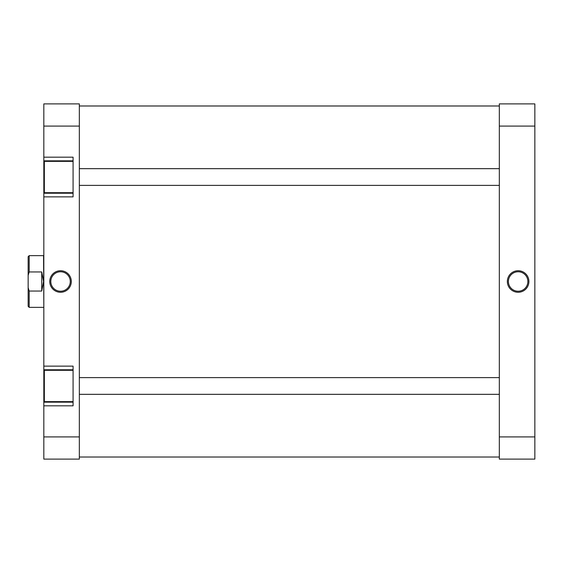 <?xml version="1.0" encoding="UTF-8"?>
<svg xmlns="http://www.w3.org/2000/svg" width="563" height="563" viewBox="0 0 563 563"><rect width="100%" height="100%" fill="white"/><g stroke="black" fill="none" stroke-linecap="round" stroke-linejoin="round"><path stroke-width="0.84" d="M518.136 292.274A10.774 10.774 0 0 1 507.354 281.5A10.774 10.774 0 0 1 518.136 270.726A10.774 10.774 0 0 1 528.91 281.5A10.774 10.774 0 0 1 518.136 292.274M518.136 271.767A9.733 9.733 0 0 0 508.403 281.5A9.733 9.733 0 0 0 518.136 291.233A9.733 9.733 0 0 0 527.869 281.5A9.733 9.733 0 0 0 518.136 271.767M534.85 126.077L534.85 459.105L499.332 459.105L499.332 126.077L534.85 126.077L534.85 103.895L499.332 103.895L499.332 126.077M534.85 436.923L499.332 436.923M73.077 401.644L44.343 401.644L44.343 370.306L73.077 370.306M73.077 192.694L44.343 192.694L44.343 161.356L73.077 161.356M60.537 270.726A10.774 10.774 0 0 1 71.311 281.5A10.774 10.774 0 0 1 60.537 292.274A10.774 10.774 0 0 1 49.762 281.5A10.774 10.774 0 0 1 60.537 270.726M60.537 291.233A9.733 9.733 0 0 0 70.269 281.5A9.733 9.733 0 0 0 60.537 271.767A9.733 9.733 0 0 0 50.804 281.5A9.733 9.733 0 0 0 60.537 291.233M73.077 160.835L43.823 160.835L43.823 126.077L79.341 126.077L79.341 459.105L43.823 459.105L43.823 405.824L73.077 405.824L73.077 366.126L43.823 366.126L43.823 402.165L73.077 402.165M43.823 366.126L43.823 196.874L73.077 196.874L73.077 157.176L43.823 157.176M43.823 405.824L43.823 402.165M43.823 196.874L43.823 193.222L73.077 193.222M43.823 160.835L43.823 193.222M43.823 126.077L43.823 103.895L79.341 103.895L79.341 126.077M79.341 436.923L43.823 436.923M73.077 369.778L43.823 369.778M28.15 306.314L28.15 287.686L29.192 291.05L29.192 307.356L28.15 306.314M43.823 307.616L43.562 255.644L29.192 255.644L29.192 271.95L41.732 271.95L43.562 281.5L41.732 291.05L29.192 291.05M29.192 271.95L28.15 275.314L28.15 287.686M28.15 275.314L28.15 256.686L29.192 255.644M41.732 271.95L41.732 291.05M43.562 307.356L29.192 307.356M499.332 168.668L79.341 168.668M499.332 185.382L79.341 185.382M499.332 394.332L79.341 394.332M499.332 377.618L79.341 377.618M79.341 105.985L499.332 105.985M79.341 457.015L499.332 457.015"/></g></svg>
